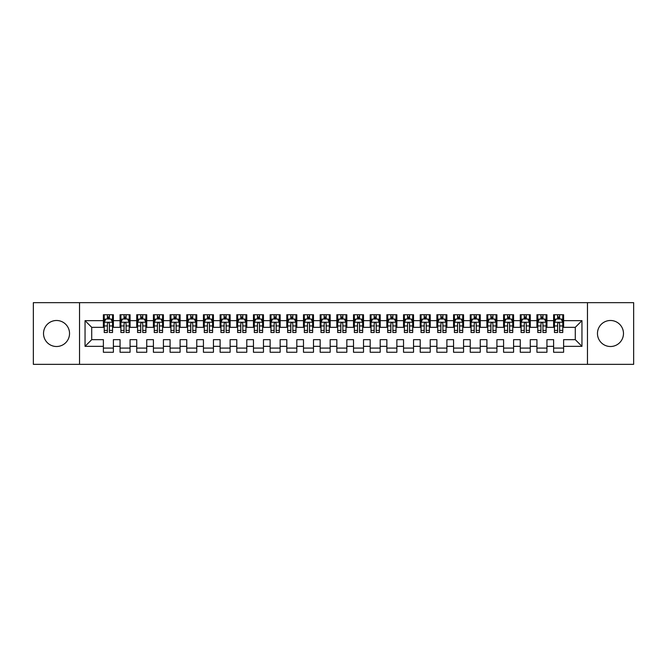 <?xml version="1.0" encoding="UTF-8"?>
<svg xmlns="http://www.w3.org/2000/svg" width="667" height="667" viewBox="0 0 667 667"><rect width="100%" height="100%" fill="white"/><g stroke="black" fill="none" stroke-linecap="round" stroke-linejoin="round"><path stroke-width="1" d="M610.472 320.493A13.006 13.006 0 0 0 597.465 333.5A13.006 13.006 0 0 0 610.472 346.507A13.006 13.006 0 0 0 623.478 333.5A13.006 13.006 0 0 0 610.472 320.493M56.528 320.493A13.006 13.006 0 0 0 43.522 333.5A13.006 13.006 0 0 0 56.528 346.507A13.006 13.006 0 0 0 69.535 333.5A13.006 13.006 0 0 0 56.528 320.493M587.46 364.349L633.65 364.349L633.65 302.651L587.46 302.651L587.46 364.349L79.54 364.349L79.54 302.651L33.35 302.651L33.35 364.349L79.54 364.349M587.46 302.651L79.54 302.651M85.043 346.34L85.043 320.66L103.385 320.66L103.385 327.33L91.713 327.33L91.713 339.67L85.043 346.34L103.385 346.34L103.385 352.259L113.39 352.259L113.39 346.34L120.06 346.34L120.06 352.259L130.065 352.259L130.065 346.34L136.735 346.34L136.735 352.259L146.74 352.259L146.74 346.34L153.41 346.34L153.41 352.259L163.415 352.259L163.415 346.34L170.085 346.34L170.085 352.259L180.09 352.259L180.09 346.34L186.76 346.34L186.76 352.259L196.765 352.259L196.765 346.34L203.435 346.34L203.435 352.259L213.44 352.259L213.44 346.34L220.11 346.34L220.11 352.259L230.115 352.259L230.115 346.34L236.785 346.34L236.785 352.259L246.79 352.259L246.79 346.34L253.46 346.34L253.46 352.259L263.465 352.259L263.465 346.34L270.135 346.34L270.135 352.259L280.14 352.259L280.14 346.34L286.81 346.34L286.81 352.259L296.815 352.259L296.815 346.34L303.485 346.34L303.485 352.259L313.49 352.259L313.49 346.34L320.16 346.34L320.16 352.259L330.165 352.259L330.165 346.34L336.835 346.34L336.835 352.259L346.84 352.259L346.84 346.34L353.51 346.34L353.51 352.259L363.515 352.259L363.515 346.34L370.185 346.34L370.185 352.259L380.19 352.259L380.19 346.34L386.86 346.34L386.86 352.259L396.865 352.259L396.865 346.34L403.535 346.34L403.535 352.259L413.54 352.259L413.54 346.34L420.21 346.34L420.21 352.259L430.215 352.259L430.215 346.34L436.885 346.34L436.885 352.259L446.89 352.259L446.89 346.34L453.56 346.34L453.56 352.259L463.565 352.259L463.565 346.34L470.235 346.34L470.235 352.259L480.24 352.259L480.24 346.34L486.91 346.34L486.91 352.259L496.915 352.259L496.915 346.34L503.585 346.34L503.585 352.259L513.59 352.259L513.59 346.34L520.26 346.34L520.26 352.259L530.265 352.259L530.265 346.34L536.935 346.34L536.935 352.259L546.94 352.259L546.94 346.34L553.61 346.34L553.61 352.259L563.615 352.259L563.615 339.67L575.288 339.67L575.288 327.33L563.615 327.33L563.615 320.66L581.957 320.66L581.957 346.34L563.615 346.34M563.615 320.66L563.615 314.741L553.61 314.741L553.61 320.66L546.94 320.66L546.94 314.741L536.935 314.741L536.935 320.66L530.265 320.66L530.265 314.741L520.26 314.741L520.26 320.66L513.59 320.66L513.59 314.741L503.585 314.741L503.585 320.66L496.915 320.66L496.915 314.741L486.91 314.741L486.91 320.66L480.24 320.66L480.24 314.741L470.235 314.741L470.235 320.66L463.565 320.66L463.565 314.741L453.56 314.741L453.56 320.66L446.89 320.66L446.89 314.741L436.885 314.741L436.885 320.66L430.215 320.66L430.215 314.741L420.21 314.741L420.21 320.66L413.54 320.66L413.54 314.741L403.535 314.741L403.535 320.66L396.865 320.66L396.865 314.741L386.86 314.741L386.86 320.66L380.19 320.66L380.19 314.741L370.185 314.741L370.185 320.66L363.515 320.66L363.515 314.741L353.51 314.741L353.51 320.66L346.84 320.66L346.84 314.741L336.835 314.741L336.835 320.66L330.165 320.66L330.165 314.741L320.16 314.741L320.16 320.66L313.49 320.66L313.49 314.741L303.485 314.741L303.485 320.66L296.815 320.66L296.815 314.741L286.81 314.741L286.81 320.66L280.14 320.66L280.14 314.741L270.135 314.741L270.135 320.66L263.465 320.66L263.465 314.741L253.46 314.741L253.46 320.66L246.79 320.66L246.79 314.741L236.785 314.741L236.785 320.66L230.115 320.66L230.115 314.741L220.11 314.741L220.11 320.66L213.44 320.66L213.44 314.741L203.435 314.741L203.435 320.66L196.765 320.66L196.765 314.741L186.76 314.741L186.76 320.66L180.09 320.66L180.09 314.741L170.085 314.741L170.085 320.66L163.415 320.66L163.415 314.741L153.41 314.741L153.41 320.66L146.74 320.66L146.74 314.741L136.735 314.741L136.735 320.66L130.065 320.66L130.065 314.741L120.06 314.741L120.06 320.66L113.39 320.66L113.39 314.741L103.385 314.741L103.385 320.66M546.94 346.34L546.94 339.67L553.61 339.67L553.61 346.34M581.957 320.66L575.288 327.33M530.265 346.34L530.265 339.67L536.935 339.67L536.935 346.34M553.61 320.66L553.61 327.33L546.94 327.33L546.94 320.66M513.59 346.34L513.59 339.67L520.26 339.67L520.26 346.34M536.935 320.66L536.935 327.33L530.265 327.33L530.265 320.66M496.915 346.34L496.915 339.67L503.585 339.67L503.585 346.34M520.26 320.66L520.26 327.33L513.59 327.33L513.59 320.66M480.24 346.34L480.24 339.67L486.91 339.67L486.91 346.34M503.585 320.66L503.585 327.33L496.915 327.33L496.915 320.66M463.565 346.34L463.565 339.67L470.235 339.67L470.235 346.34M486.91 320.66L486.91 327.33L480.24 327.33L480.24 320.66M446.89 346.34L446.89 339.67L453.56 339.67L453.56 346.34M470.235 320.66L470.235 327.33L463.565 327.33L463.565 320.66M430.215 346.34L430.215 339.67L436.885 339.67L436.885 346.34M453.56 320.66L453.56 327.33L446.89 327.33L446.89 320.66M413.54 346.34L413.54 339.67L420.21 339.67L420.21 346.34M436.885 320.66L436.885 327.33L430.215 327.33L430.215 320.66M396.865 346.34L396.865 339.67L403.535 339.67L403.535 346.34M420.21 320.66L420.21 327.33L413.54 327.33L413.54 320.66M380.19 346.34L380.19 339.67L386.86 339.67L386.86 346.34M403.535 320.66L403.535 327.33L396.865 327.33L396.865 320.66M363.515 346.34L363.515 339.67L370.185 339.67L370.185 346.34M386.86 320.66L386.86 327.33L380.19 327.33L380.19 320.66M346.84 346.34L346.84 339.67L353.51 339.67L353.51 346.34M370.185 320.66L370.185 327.33L363.515 327.33L363.515 320.66M330.165 346.34L330.165 339.67L336.835 339.67L336.835 346.34M353.51 320.66L353.51 327.33L346.84 327.33L346.84 320.66M313.49 346.34L313.49 339.67L320.16 339.67L320.16 346.34M336.835 320.66L336.835 327.33L330.165 327.33L330.165 320.66M296.815 346.34L296.815 339.67L303.485 339.67L303.485 346.34M320.16 320.66L320.16 327.33L313.49 327.33L313.49 320.66M280.14 346.34L280.14 339.67L286.81 339.67L286.81 346.34M303.485 320.66L303.485 327.33L296.815 327.33L296.815 320.66M263.465 346.34L263.465 339.67L270.135 339.67L270.135 346.34M286.81 320.66L286.81 327.33L280.14 327.33L280.14 320.66M246.79 346.34L246.79 339.67L253.46 339.67L253.46 346.34M270.135 320.66L270.135 327.33L263.465 327.33L263.465 320.66M230.115 346.34L230.115 339.67L236.785 339.67L236.785 346.34M253.46 320.66L253.46 327.33L246.79 327.33L246.79 320.66M213.44 346.34L213.44 339.67L220.11 339.67L220.11 346.34M236.785 320.66L236.785 327.33L230.115 327.33L230.115 320.66M196.765 346.34L196.765 339.67L203.435 339.67L203.435 346.34M220.11 320.66L220.11 327.33L213.44 327.33L213.44 320.66M180.09 346.34L180.09 339.67L186.76 339.67L186.76 346.34M203.435 320.66L203.435 327.33L196.765 327.33L196.765 320.66M163.415 346.34L163.415 339.67L170.085 339.67L170.085 346.34M186.76 320.66L186.76 327.33L180.09 327.33L180.09 320.66M146.74 346.34L146.74 339.67L153.41 339.67L153.41 346.34M170.085 320.66L170.085 327.33L163.415 327.33L163.415 320.66M130.065 346.34L130.065 339.67L136.735 339.67L136.735 346.34M153.41 320.66L153.41 327.33L146.74 327.33L146.74 320.66M113.39 346.34L113.39 339.67L120.06 339.67L120.06 346.34M136.735 320.66L136.735 327.33L130.065 327.33L130.065 320.66M91.713 339.67L103.385 339.67L103.385 346.34M120.06 320.66L120.06 327.33L113.39 327.33L113.39 320.66M553.61 318.909L554.444 318.909M562.781 318.909L563.615 318.909M536.935 318.909L537.769 318.909M546.106 318.909L546.94 318.909M520.26 318.909L521.094 318.909M529.431 318.909L530.265 318.909M503.585 318.909L504.419 318.909M512.756 318.909L513.59 318.909M486.91 318.909L487.744 318.909M496.081 318.909L496.915 318.909M470.235 318.909L471.069 318.909M479.406 318.909L480.24 318.909M453.56 318.909L454.394 318.909M462.731 318.909L463.565 318.909M436.885 318.909L437.719 318.909M446.056 318.909L446.89 318.909M420.21 318.909L421.044 318.909M429.381 318.909L430.215 318.909M403.535 318.909L404.369 318.909M412.706 318.909L413.54 318.909M386.86 318.909L387.694 318.909M396.031 318.909L396.865 318.909M370.185 318.909L371.019 318.909M379.356 318.909L380.19 318.909M353.51 318.909L354.344 318.909M362.681 318.909L363.515 318.909M336.835 318.909L337.669 318.909M346.006 318.909L346.84 318.909M320.16 318.909L320.994 318.909M329.331 318.909L330.165 318.909M303.485 318.909L304.319 318.909M312.656 318.909L313.49 318.909M286.81 318.909L287.644 318.909M295.981 318.909L296.815 318.909M270.135 318.909L270.969 318.909M279.306 318.909L280.14 318.909M253.46 318.909L254.294 318.909M262.631 318.909L263.465 318.909M236.785 318.909L237.619 318.909M245.956 318.909L246.79 318.909M220.11 318.909L220.944 318.909M229.281 318.909L230.115 318.909M203.435 318.909L204.269 318.909M212.606 318.909L213.44 318.909M186.76 318.909L187.594 318.909M195.931 318.909L196.765 318.909M170.085 318.909L170.919 318.909M179.256 318.909L180.09 318.909M153.41 318.909L154.244 318.909M162.581 318.909L163.415 318.909M136.735 318.909L137.569 318.909M145.906 318.909L146.74 318.909M120.06 318.909L120.894 318.909M129.231 318.909L130.065 318.909M103.385 318.909L104.219 318.909M112.556 318.909L113.39 318.909M103.385 348.091L113.39 348.091M120.06 348.091L130.065 348.091M136.735 348.091L146.74 348.091M153.41 348.091L163.415 348.091M170.085 348.091L180.09 348.091M186.76 348.091L196.765 348.091M203.435 348.091L213.44 348.091M220.11 348.091L230.115 348.091M236.785 348.091L246.79 348.091M253.46 348.091L263.465 348.091M270.135 348.091L280.14 348.091M286.81 348.091L296.815 348.091M303.485 348.091L313.49 348.091M320.16 348.091L330.165 348.091M336.835 348.091L346.84 348.091M353.51 348.091L363.515 348.091M370.185 348.091L380.19 348.091M386.86 348.091L396.865 348.091M403.535 348.091L413.54 348.091M420.21 348.091L430.215 348.091M436.885 348.091L446.89 348.091M453.56 348.091L463.565 348.091M470.235 348.091L480.24 348.091M486.91 348.091L496.915 348.091M503.585 348.091L513.59 348.091M520.26 348.091L530.265 348.091M536.935 348.091L546.94 348.091M553.61 348.091L563.615 348.091M85.043 320.66L91.713 327.33M575.288 339.67L581.957 346.34M109.388 316.908L107.387 316.908M112.556 330.407L109.388 330.407L109.388 332.5L112.556 332.5L112.556 322.328L110.889 318.993L105.886 318.993L104.219 322.328L104.219 332.5L107.387 332.5L107.387 330.407L104.219 330.407M104.219 322.328L104.219 314.741M112.556 322.328L112.556 314.741M107.387 318.993L107.387 314.741M109.388 314.741L109.388 318.993M109.388 330.407L109.388 323.578C108.721 322.294 108.054 322.294 107.387 323.578L107.387 330.407M109.388 318.909L107.387 318.909M126.063 316.908L124.062 316.908M129.231 330.407L126.063 330.407L126.063 332.5L129.231 332.5L129.231 322.328L127.564 318.993L122.561 318.993L120.894 322.328L120.894 332.5L124.062 332.5L124.062 330.407L120.894 330.407M120.894 322.328L120.894 314.741M129.231 322.328L129.231 314.741M124.062 318.993L124.062 314.741M126.063 314.741L126.063 318.993M126.063 330.407L126.063 323.578C125.396 322.294 124.729 322.294 124.062 323.578L124.062 330.407M126.063 318.909L124.062 318.909M142.738 316.908L140.737 316.908M145.906 330.407L142.738 330.407L142.738 332.5L145.906 332.5L145.906 322.328L144.239 318.993L139.236 318.993L137.569 322.328L137.569 332.5L140.737 332.5L140.737 330.407L137.569 330.407M137.569 322.328L137.569 314.741M145.906 322.328L145.906 314.741M140.737 318.993L140.737 314.741M142.738 314.741L142.738 318.993M142.738 330.407L142.738 323.578C142.071 322.294 141.404 322.294 140.737 323.578L140.737 330.407M142.738 318.909L140.737 318.909M159.413 316.908L157.412 316.908M162.581 330.407L159.413 330.407L159.413 332.5L162.581 332.5L162.581 322.328L160.914 318.993L155.911 318.993L154.244 322.328L154.244 332.5L157.412 332.5L157.412 330.407L154.244 330.407M154.244 322.328L154.244 314.741M162.581 322.328L162.581 314.741M157.412 318.993L157.412 314.741M159.413 314.741L159.413 318.993M159.413 330.407L159.413 323.578C158.746 322.294 158.079 322.294 157.412 323.578L157.412 330.407M159.413 318.909L157.412 318.909M176.088 316.908L174.087 316.908M179.256 330.407L176.088 330.407L176.088 332.5L179.256 332.5L179.256 322.328L177.589 318.993L172.586 318.993L170.919 322.328L170.919 332.5L174.087 332.5L174.087 330.407L170.919 330.407M170.919 322.328L170.919 314.741M179.256 322.328L179.256 314.741M174.087 318.993L174.087 314.741M176.088 314.741L176.088 318.993M176.088 330.407L176.088 323.578C175.421 322.294 174.754 322.294 174.087 323.578L174.087 330.407M176.088 318.909L174.087 318.909M192.763 316.908L190.762 316.908M195.931 330.407L192.763 330.407L192.763 332.5L195.931 332.5L195.931 322.328L194.264 318.993L189.261 318.993L187.594 322.328L187.594 332.5L190.762 332.5L190.762 330.407L187.594 330.407M187.594 322.328L187.594 314.741M195.931 322.328L195.931 314.741M190.762 318.993L190.762 314.741M192.763 314.741L192.763 318.993M192.763 330.407L192.763 323.578C192.096 322.294 191.429 322.294 190.762 323.578L190.762 330.407M192.763 318.909L190.762 318.909M209.438 316.908L207.437 316.908M212.606 330.407L209.438 330.407L209.438 332.5L212.606 332.5L212.606 322.328L210.939 318.993L205.936 318.993L204.269 322.328L204.269 332.5L207.437 332.5L207.437 330.407L204.269 330.407M204.269 322.328L204.269 314.741M212.606 322.328L212.606 314.741M207.437 318.993L207.437 314.741M209.438 314.741L209.438 318.993M209.438 330.407L209.438 323.578C208.771 322.294 208.104 322.294 207.437 323.578L207.437 330.407M209.438 318.909L207.437 318.909M226.113 316.908L224.112 316.908M229.281 330.407L226.113 330.407L226.113 332.5L229.281 332.5L229.281 322.328L227.614 318.993L222.611 318.993L220.944 322.328L220.944 332.5L224.112 332.5L224.112 330.407L220.944 330.407M220.944 322.328L220.944 314.741M229.281 322.328L229.281 314.741M224.112 318.993L224.112 314.741M226.113 314.741L226.113 318.993M226.113 330.407L226.113 323.578C225.446 322.294 224.779 322.294 224.112 323.578L224.112 330.407M226.113 318.909L224.112 318.909M242.788 316.908L240.787 316.908M245.956 330.407L242.788 330.407L242.788 332.5L245.956 332.5L245.956 322.328L244.289 318.993L239.286 318.993L237.619 322.328L237.619 332.5L240.787 332.5L240.787 330.407L237.619 330.407M237.619 322.328L237.619 314.741M245.956 322.328L245.956 314.741M240.787 318.993L240.787 314.741M242.788 314.741L242.788 318.993M242.788 330.407L242.788 323.578C242.121 322.294 241.454 322.294 240.787 323.578L240.787 330.407M242.788 318.909L240.787 318.909M259.463 316.908L257.462 316.908M262.631 330.407L259.463 330.407L259.463 332.5L262.631 332.5L262.631 322.328L260.964 318.993L255.961 318.993L254.294 322.328L254.294 332.5L257.462 332.5L257.462 330.407L254.294 330.407M254.294 322.328L254.294 314.741M262.631 322.328L262.631 314.741M257.462 318.993L257.462 314.741M259.463 314.741L259.463 318.993M259.463 330.407L259.463 323.578C258.796 322.294 258.129 322.294 257.462 323.578L257.462 330.407M259.463 318.909L257.462 318.909M276.138 316.908L274.137 316.908M279.306 330.407L276.138 330.407L276.138 332.5L279.306 332.5L279.306 322.328L277.639 318.993L272.636 318.993L270.969 322.328L270.969 332.5L274.137 332.5L274.137 330.407L270.969 330.407M270.969 322.328L270.969 314.741M279.306 322.328L279.306 314.741M274.137 318.993L274.137 314.741M276.138 314.741L276.138 318.993M276.138 330.407L276.138 323.578C275.471 322.294 274.804 322.294 274.137 323.578L274.137 330.407M276.138 318.909L274.137 318.909M292.813 316.908L290.812 316.908M295.981 330.407L292.813 330.407L292.813 332.5L295.981 332.5L295.981 322.328L294.314 318.993L289.311 318.993L287.644 322.328L287.644 332.5L290.812 332.5L290.812 330.407L287.644 330.407M287.644 322.328L287.644 314.741M295.981 322.328L295.981 314.741M290.812 318.993L290.812 314.741M292.813 314.741L292.813 318.993M292.813 330.407L292.813 323.578C292.146 322.294 291.479 322.294 290.812 323.578L290.812 330.407M292.813 318.909L290.812 318.909M309.488 316.908L307.487 316.908M312.656 330.407L309.488 330.407L309.488 332.5L312.656 332.5L312.656 322.328L310.989 318.993L305.986 318.993L304.319 322.328L304.319 332.5L307.487 332.5L307.487 330.407L304.319 330.407M304.319 322.328L304.319 314.741M312.656 322.328L312.656 314.741M307.487 318.993L307.487 314.741M309.488 314.741L309.488 318.993M309.488 330.407L309.488 323.578C308.821 322.294 308.154 322.294 307.487 323.578L307.487 330.407M309.488 318.909L307.487 318.909M326.163 316.908L324.162 316.908M329.331 330.407L326.163 330.407L326.163 332.5L329.331 332.5L329.331 322.328L327.664 318.993L322.661 318.993L320.994 322.328L320.994 332.5L324.162 332.5L324.162 330.407L320.994 330.407M320.994 322.328L320.994 314.741M329.331 322.328L329.331 314.741M324.162 318.993L324.162 314.741M326.163 314.741L326.163 318.993M326.163 330.407L326.163 323.578C325.496 322.294 324.829 322.294 324.162 323.578L324.162 330.407M326.163 318.909L324.162 318.909M342.838 316.908L340.837 316.908M346.006 330.407L342.838 330.407L342.838 332.5L346.006 332.5L346.006 322.328L344.339 318.993L339.336 318.993L337.669 322.328L337.669 332.5L340.837 332.5L340.837 330.407L337.669 330.407M337.669 322.328L337.669 314.741M346.006 322.328L346.006 314.741M340.837 318.993L340.837 314.741M342.838 314.741L342.838 318.993M342.838 330.407L342.838 323.578C342.171 322.294 341.504 322.294 340.837 323.578L340.837 330.407M342.838 318.909L340.837 318.909M359.513 316.908L357.512 316.908M362.681 330.407L359.513 330.407L359.513 332.5L362.681 332.5L362.681 322.328L361.014 318.993L356.011 318.993L354.344 322.328L354.344 332.5L357.512 332.5L357.512 330.407L354.344 330.407M354.344 322.328L354.344 314.741M362.681 322.328L362.681 314.741M357.512 318.993L357.512 314.741M359.513 314.741L359.513 318.993M359.513 330.407L359.513 323.578C358.846 322.294 358.179 322.294 357.512 323.578L357.512 330.407M359.513 318.909L357.512 318.909M376.188 316.908L374.187 316.908M379.356 330.407L376.188 330.407L376.188 332.5L379.356 332.5L379.356 322.328L377.689 318.993L372.686 318.993L371.019 322.328L371.019 332.5L374.187 332.5L374.187 330.407L371.019 330.407M371.019 322.328L371.019 314.741M379.356 322.328L379.356 314.741M374.187 318.993L374.187 314.741M376.188 314.741L376.188 318.993M376.188 330.407L376.188 323.578C375.521 322.294 374.854 322.294 374.187 323.578L374.187 330.407M376.188 318.909L374.187 318.909M392.863 316.908L390.862 316.908M396.031 330.407L392.863 330.407L392.863 332.5L396.031 332.5L396.031 322.328L394.364 318.993L389.361 318.993L387.694 322.328L387.694 332.5L390.862 332.5L390.862 330.407L387.694 330.407M387.694 322.328L387.694 314.741M396.031 322.328L396.031 314.741M390.862 318.993L390.862 314.741M392.863 314.741L392.863 318.993M392.863 330.407L392.863 323.578C392.196 322.294 391.529 322.294 390.862 323.578L390.862 330.407M392.863 318.909L390.862 318.909M409.538 316.908L407.537 316.908M412.706 330.407L409.538 330.407L409.538 332.5L412.706 332.5L412.706 322.328L411.039 318.993L406.036 318.993L404.369 322.328L404.369 332.5L407.537 332.5L407.537 330.407L404.369 330.407M404.369 322.328L404.369 314.741M412.706 322.328L412.706 314.741M407.537 318.993L407.537 314.741M409.538 314.741L409.538 318.993M409.538 330.407L409.538 323.578C408.871 322.294 408.204 322.294 407.537 323.578L407.537 330.407M409.538 318.909L407.537 318.909M426.213 316.908L424.212 316.908M429.381 330.407L426.213 330.407L426.213 332.5L429.381 332.5L429.381 322.328L427.714 318.993L422.711 318.993L421.044 322.328L421.044 332.5L424.212 332.5L424.212 330.407L421.044 330.407M421.044 322.328L421.044 314.741M429.381 322.328L429.381 314.741M424.212 318.993L424.212 314.741M426.213 314.741L426.213 318.993M426.213 330.407L426.213 323.578C425.546 322.294 424.879 322.294 424.212 323.578L424.212 330.407M426.213 318.909L424.212 318.909M442.888 316.908L440.887 316.908M446.056 330.407L442.888 330.407L442.888 332.5L446.056 332.5L446.056 322.328L444.389 318.993L439.386 318.993L437.719 322.328L437.719 332.5L440.887 332.5L440.887 330.407L437.719 330.407M437.719 322.328L437.719 314.741M446.056 322.328L446.056 314.741M440.887 318.993L440.887 314.741M442.888 314.741L442.888 318.993M442.888 330.407L442.888 323.578C442.221 322.294 441.554 322.294 440.887 323.578L440.887 330.407M442.888 318.909L440.887 318.909M459.563 316.908L457.562 316.908M462.731 330.407L459.563 330.407L459.563 332.5L462.731 332.5L462.731 322.328L461.064 318.993L456.061 318.993L454.394 322.328L454.394 332.5L457.562 332.5L457.562 330.407L454.394 330.407M454.394 322.328L454.394 314.741M462.731 322.328L462.731 314.741M457.562 318.993L457.562 314.741M459.563 314.741L459.563 318.993M459.563 330.407L459.563 323.578C458.896 322.294 458.229 322.294 457.562 323.578L457.562 330.407M459.563 318.909L457.562 318.909M476.238 316.908L474.237 316.908M479.406 330.407L476.238 330.407L476.238 332.5L479.406 332.5L479.406 322.328L477.739 318.993L472.736 318.993L471.069 322.328L471.069 332.5L474.237 332.5L474.237 330.407L471.069 330.407M471.069 322.328L471.069 314.741M479.406 322.328L479.406 314.741M474.237 318.993L474.237 314.741M476.238 314.741L476.238 318.993M476.238 330.407L476.238 323.578C475.571 322.294 474.904 322.294 474.237 323.578L474.237 330.407M476.238 318.909L474.237 318.909M492.913 316.908L490.912 316.908M496.081 330.407L492.913 330.407L492.913 332.5L496.081 332.5L496.081 322.328L494.414 318.993L489.411 318.993L487.744 322.328L487.744 332.5L490.912 332.5L490.912 330.407L487.744 330.407M487.744 322.328L487.744 314.741M496.081 322.328L496.081 314.741M490.912 318.993L490.912 314.741M492.913 314.741L492.913 318.993M492.913 330.407L492.913 323.578C492.246 322.294 491.579 322.294 490.912 323.578L490.912 330.407M492.913 318.909L490.912 318.909M509.588 316.908L507.587 316.908M512.756 330.407L509.588 330.407L509.588 332.5L512.756 332.5L512.756 322.328L511.089 318.993L506.086 318.993L504.419 322.328L504.419 332.5L507.587 332.5L507.587 330.407L504.419 330.407M504.419 322.328L504.419 314.741M512.756 322.328L512.756 314.741M507.587 318.993L507.587 314.741M509.588 314.741L509.588 318.993M509.588 330.407L509.588 323.578C508.921 322.294 508.254 322.294 507.587 323.578L507.587 330.407M509.588 318.909L507.587 318.909M526.263 316.908L524.262 316.908M529.431 330.407L526.263 330.407L526.263 332.5L529.431 332.5L529.431 322.328L527.764 318.993L522.761 318.993L521.094 322.328L521.094 332.5L524.262 332.5L524.262 330.407L521.094 330.407M521.094 322.328L521.094 314.741M529.431 322.328L529.431 314.741M524.262 318.993L524.262 314.741M526.263 314.741L526.263 318.993M526.263 330.407L526.263 323.578C525.596 322.294 524.929 322.294 524.262 323.578L524.262 330.407M526.263 318.909L524.262 318.909M542.938 316.908L540.937 316.908M546.106 330.407L542.938 330.407L542.938 332.5L546.106 332.5L546.106 322.328L544.439 318.993L539.436 318.993L537.769 322.328L537.769 332.5L540.937 332.5L540.937 330.407L537.769 330.407M537.769 322.328L537.769 314.741M546.106 322.328L546.106 314.741M540.937 318.993L540.937 314.741M542.938 314.741L542.938 318.993M542.938 330.407L542.938 323.578C542.271 322.294 541.604 322.294 540.937 323.578L540.937 330.407M542.938 318.909L540.937 318.909M559.613 316.908L557.612 316.908M562.781 330.407L559.613 330.407L559.613 332.5L562.781 332.5L562.781 322.328L561.114 318.993L556.111 318.993L554.444 322.328L554.444 332.5L557.612 332.5L557.612 330.407L554.444 330.407M554.444 322.328L554.444 314.741M562.781 322.328L562.781 314.741M557.612 318.993L557.612 314.741M559.613 314.741L559.613 318.993M559.613 330.407L559.613 323.578C558.946 322.294 558.279 322.294 557.612 323.578L557.612 330.407M559.613 318.909L557.612 318.909M112.515 322.244L104.26 322.244M104.219 319.193L105.786 319.193M110.989 319.193L112.556 319.193M107.387 325.938L104.219 325.938M112.556 325.938L109.388 325.938M109.388 317.967L107.387 317.967M129.19 322.244L120.935 322.244M120.894 319.193L122.461 319.193M127.664 319.193L129.231 319.193M124.062 325.938L120.894 325.938M129.231 325.938L126.063 325.938M126.063 317.967L124.062 317.967M145.865 322.244L137.61 322.244M137.569 319.193L139.136 319.193M144.339 319.193L145.906 319.193M140.737 325.938L137.569 325.938M145.906 325.938L142.738 325.938M142.738 317.967L140.737 317.967M162.54 322.244L154.285 322.244M154.244 319.193L155.811 319.193M161.014 319.193L162.581 319.193M157.412 325.938L154.244 325.938M162.581 325.938L159.413 325.938M159.413 317.967L157.412 317.967M179.215 322.244L170.96 322.244M170.919 319.193L172.486 319.193M177.689 319.193L179.256 319.193M174.087 325.938L170.919 325.938M179.256 325.938L176.088 325.938M176.088 317.967L174.087 317.967M195.89 322.244L187.635 322.244M187.594 319.193L189.161 319.193M194.364 319.193L195.931 319.193M190.762 325.938L187.594 325.938M195.931 325.938L192.763 325.938M192.763 317.967L190.762 317.967M212.565 322.244L204.31 322.244M204.269 319.193L205.836 319.193M211.039 319.193L212.606 319.193M207.437 325.938L204.269 325.938M212.606 325.938L209.438 325.938M209.438 317.967L207.437 317.967M229.24 322.244L220.985 322.244M220.944 319.193L222.511 319.193M227.714 319.193L229.281 319.193M224.112 325.938L220.944 325.938M229.281 325.938L226.113 325.938M226.113 317.967L224.112 317.967M245.915 322.244L237.66 322.244M237.619 319.193L239.186 319.193M244.389 319.193L245.956 319.193M240.787 325.938L237.619 325.938M245.956 325.938L242.788 325.938M242.788 317.967L240.787 317.967M262.59 322.244L254.335 322.244M254.294 319.193L255.861 319.193M261.064 319.193L262.631 319.193M257.462 325.938L254.294 325.938M262.631 325.938L259.463 325.938M259.463 317.967L257.462 317.967M279.265 322.244L271.01 322.244M270.969 319.193L272.536 319.193M277.739 319.193L279.306 319.193M274.137 325.938L270.969 325.938M279.306 325.938L276.138 325.938M276.138 317.967L274.137 317.967M295.94 322.244L287.685 322.244M287.644 319.193L289.211 319.193M294.414 319.193L295.981 319.193M290.812 325.938L287.644 325.938M295.981 325.938L292.813 325.938M292.813 317.967L290.812 317.967M312.615 322.244L304.36 322.244M304.319 319.193L305.886 319.193M311.089 319.193L312.656 319.193M307.487 325.938L304.319 325.938M312.656 325.938L309.488 325.938M309.488 317.967L307.487 317.967M329.29 322.244L321.035 322.244M320.994 319.193L322.561 319.193M327.764 319.193L329.331 319.193M324.162 325.938L320.994 325.938M329.331 325.938L326.163 325.938M326.163 317.967L324.162 317.967M345.965 322.244L337.71 322.244M337.669 319.193L339.236 319.193M344.439 319.193L346.006 319.193M340.837 325.938L337.669 325.938M346.006 325.938L342.838 325.938M342.838 317.967L340.837 317.967M362.64 322.244L354.385 322.244M354.344 319.193L355.911 319.193M361.114 319.193L362.681 319.193M357.512 325.938L354.344 325.938M362.681 325.938L359.513 325.938M359.513 317.967L357.512 317.967M379.315 322.244L371.06 322.244M371.019 319.193L372.586 319.193M377.789 319.193L379.356 319.193M374.187 325.938L371.019 325.938M379.356 325.938L376.188 325.938M376.188 317.967L374.187 317.967M395.99 322.244L387.735 322.244M387.694 319.193L389.261 319.193M394.464 319.193L396.031 319.193M390.862 325.938L387.694 325.938M396.031 325.938L392.863 325.938M392.863 317.967L390.862 317.967M412.665 322.244L404.41 322.244M404.369 319.193L405.936 319.193M411.139 319.193L412.706 319.193M407.537 325.938L404.369 325.938M412.706 325.938L409.538 325.938M409.538 317.967L407.537 317.967M429.34 322.244L421.085 322.244M421.044 319.193L422.611 319.193M427.814 319.193L429.381 319.193M424.212 325.938L421.044 325.938M429.381 325.938L426.213 325.938M426.213 317.967L424.212 317.967M446.015 322.244L437.76 322.244M437.719 319.193L439.286 319.193M444.489 319.193L446.056 319.193M440.887 325.938L437.719 325.938M446.056 325.938L442.888 325.938M442.888 317.967L440.887 317.967M462.69 322.244L454.435 322.244M454.394 319.193L455.961 319.193M461.164 319.193L462.731 319.193M457.562 325.938L454.394 325.938M462.731 325.938L459.563 325.938M459.563 317.967L457.562 317.967M479.365 322.244L471.11 322.244M471.069 319.193L472.636 319.193M477.839 319.193L479.406 319.193M474.237 325.938L471.069 325.938M479.406 325.938L476.238 325.938M476.238 317.967L474.237 317.967M496.04 322.244L487.785 322.244M487.744 319.193L489.311 319.193M494.514 319.193L496.081 319.193M490.912 325.938L487.744 325.938M496.081 325.938L492.913 325.938M492.913 317.967L490.912 317.967M512.715 322.244L504.46 322.244M504.419 319.193L505.986 319.193M511.189 319.193L512.756 319.193M507.587 325.938L504.419 325.938M512.756 325.938L509.588 325.938M509.588 317.967L507.587 317.967M529.39 322.244L521.135 322.244M521.094 319.193L522.661 319.193M527.864 319.193L529.431 319.193M524.262 325.938L521.094 325.938M529.431 325.938L526.263 325.938M526.263 317.967L524.262 317.967M546.065 322.244L537.81 322.244M537.769 319.193L539.336 319.193M544.539 319.193L546.106 319.193M540.937 325.938L537.769 325.938M546.106 325.938L542.938 325.938M542.938 317.967L540.937 317.967M562.74 322.244L554.485 322.244M554.444 319.193L556.011 319.193M561.214 319.193L562.781 319.193M557.612 325.938L554.444 325.938M562.781 325.938L559.613 325.938M559.613 317.967L557.612 317.967"/></g></svg>

